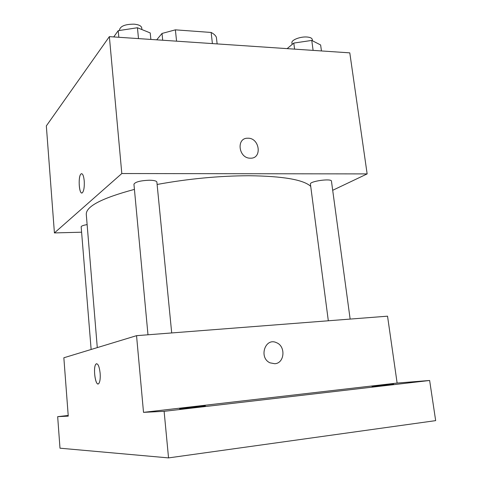 <?xml version="1.0" encoding="UTF-8"?>
<svg xmlns="http://www.w3.org/2000/svg" width="482" height="482" viewBox="0 0 482 482"><rect width="100%" height="100%" fill="white"/><g stroke="black" fill="none" stroke-linecap="round" stroke-linejoin="round"><path stroke-width="0.72" d="M156.692 39.831L162.012 33.451L175.382 29.842L211.14 32.457C213.839 33.854 215.587 35.469 216.382 37.301L217.141 43.91M162.705 40.235L162.012 33.451M212.405 43.591L211.14 32.457M176.575 41.175L175.382 29.842M81.603 232.203L54.418 232.927L46.332 125.916L109.36 36.638L349.793 52.857L367.145 173.906L332.694 190.294M54.418 232.927L121.807 173.538L109.36 36.638M84.223 180.828C84.537 186.661 83.958 190.595 82.488 192.631C79.289 196.162 77.729 176.623 80.976 173.966C82.518 173.056 83.603 175.346 84.223 180.828M310.721 186.359C303.467 179.672 282.868 176.129 248.935 175.731C218.84 175.864 188.233 178.774 157.12 184.461M134.43 189.396C101.961 198.078 85.916 206.404 86.284 214.388L97.286 347.606M121.807 173.538L367.145 173.906M87.128 224.606C83.29 225.251 81.301 225.998 81.163 226.829L91.134 349.48M171.7 332.942L156.885 182.106C156.523 180.913 153.969 180.286 149.221 180.226C140.286 180.63 135.195 181.955 133.942 184.214L147.986 334.785M328.32 320.777L310.42 184.058C309.462 181.244 331.604 178.159 331.453 181.142L350.143 319.084M250.387 158.192L250.224 158.186C238.548 158.349 236.005 137.906 247.682 138.226C259.629 137.527 262.57 158.735 250.387 158.192M250.218 158.186C238.548 158.355 236.005 137.906 247.676 138.226C259.629 137.527 262.563 158.735 250.381 158.192M81.838 192.945C78.885 193.415 78.108 176.231 80.982 173.966L81.627 173.659M168.543 457.9L59.985 448.194L57.671 416.659L68.257 416.129L63.847 357.777L136.545 335.671L387.54 316.18L397.126 383.063L429.637 380.479L435.668 420.629L168.543 457.9L164.115 411.321L429.637 380.479M136.545 335.671L143.516 412.357L164.115 411.321M100.142 373.219C100.467 378.34 100.021 381.774 98.81 383.515C95.617 387.54 92.677 367.176 95.96 364.085C97.87 363.036 99.262 366.079 100.142 373.219M143.516 412.357L397.126 383.063M274.8 363.729L270.028 362.844C258.43 357.734 265.208 337.135 276.517 342.696C285.959 346.233 284.645 363.277 274.8 363.729C284.645 363.271 285.959 346.233 276.517 342.696L276.517 342.696C265.202 337.135 258.424 357.734 270.028 362.844M98.135 383.907C94.996 384.678 93.062 366.73 95.966 364.079L96.641 363.693M68.209 415.472L57.671 416.659M204.434 406.001L205.459 405.995C206.206 406.254 178.973 409.182 179.641 408.772L204.434 406.001M393.589 384.094L372.032 386.444L393.589 384.094M287.145 48.628L293.791 43.079L311.764 40.422L320.626 44.971L321.446 50.941M294.586 49.134L293.791 43.079M313.107 50.381L311.764 40.422M312.432 40.771L312.258 39.482C311.968 38.132 310.257 37.313 307.124 37.024C300.527 36.397 291.206 39.97 291.923 42.784L292.146 44.452M113.728 36.933L118.217 30.679L137.442 27.745L150.221 32.939L150.872 39.44M118.831 37.277L118.217 30.679M138.497 38.602L137.442 27.745M141.901 29.559L141.738 27.89C141.304 25.865 138.768 24.624 134.141 24.166C125.471 24.166 120.596 26.004 119.53 29.685L119.602 30.468"/></g></svg>
